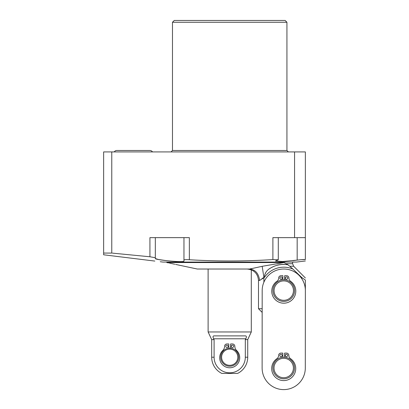 <?xml version="1.0" encoding="UTF-8"?>
<svg xmlns="http://www.w3.org/2000/svg" width="409" height="409" viewBox="0 0 409 409"><rect width="100%" height="100%" fill="white"/><g stroke="black" fill="none" stroke-linecap="round" stroke-linejoin="round"><path stroke-width="0.61" d="M154.827 261.075L103.635 254.787L103.635 253.064L111.775 253.064L111.775 151.918L305.365 151.918L305.365 259.572C304.419 259.378 301.689 259.557 297.174 260.114L292.788 260.676M103.635 253.064L103.635 151.918L111.775 151.918M229.705 22.255L286.929 22.255L286.929 150.481L172.48 150.481L172.48 22.255L229.705 22.255M172.48 22.255L174.28 20.45L285.129 20.45L286.929 22.255M112.419 253.13L149.929 256.77L149.929 237.639L189.357 237.639L189.357 259.741C217.189 261.428 245.037 261.371 272.895 259.572L272.895 237.639L305.365 237.639M166.627 260.676L158.503 259.51L155.328 258.529L155.328 257.706L149.929 256.77M301.459 259.643L305.365 259.572M160.256 261.74L162.92 262.067L296.489 262.067L305.365 260.978M297.174 237.639L297.174 260.114L282.691 261.52L275.446 260.998L278.294 259.781L272.895 259.572M189.357 259.741C186.085 259.582 184.285 259.659 183.963 259.976L183.963 260.998C184.909 262.941 154.52 259.797 155.328 258.529M294.567 151.918L294.567 237.639M155.328 257.706L155.328 237.639M183.963 237.639L183.963 259.976M114.223 151.918A3.2 3.2 0 0 1 116.902 150.476L149.837 150.476A3.2 3.2 0 0 1 152.511 151.918M282.875 279.853L282.875 275.697L281.029 275.697A2.377 2.377 0 0 0 278.652 278.074A3.845 3.845 0 0 1 276.98 281.244A12.025 12.025 0 0 0 274.761 299.127A12.025 12.025 0 0 0 292.783 299.132A12.025 12.025 0 0 0 290.569 281.244A3.845 3.845 0 0 1 288.897 278.074A2.377 2.377 0 0 0 286.52 275.697L284.674 275.697L284.674 279.853M279.838 278.074A1.191 1.191 0 0 1 281.029 276.883A1.191 1.191 0 0 1 282.22 278.074A1.191 1.191 0 0 1 281.029 279.265A1.191 1.191 0 0 1 279.838 278.074M285.329 278.074A1.191 1.191 0 0 1 286.52 276.883A1.191 1.191 0 0 1 287.706 278.074A1.191 1.191 0 0 1 286.52 279.265A1.191 1.191 0 0 1 285.329 278.074M305.303 368.028L305.365 290.63A21.59 21.59 0 0 0 283.79 269.02A21.59 21.59 0 0 0 262.184 290.594L262.123 367.993A21.59 21.59 0 0 0 283.693 389.603A21.59 21.59 0 0 0 305.303 368.028L305.349 308.729M301.796 278.723L301.796 277.553L305.365 280.073L301.796 277.553L292.466 268.667M305.365 308.729L305.365 280.073C305.365 277.246 305.365 277.246 305.365 280.073C305.365 277.246 305.365 277.246 305.365 280.073M262.169 308.729L258.498 308.729L258.498 280.456L259.608 280.456L264.418 277.42C264.47 274.224 265.901 271.484 268.723 269.209C274.797 265.18 280.998 263.672 287.328 264.689A26.166 26.166 0 0 0 279.321 264.827M262.164 312.297L262.123 367.993M291.801 268.053L291.499 267.783M290.262 266.709L292.834 269.015A23.42 23.42 0 0 0 264.418 277.42M261.975 278.549L263.892 277.501L262.184 266.315L283.958 262.547L287.875 264.771A26.166 26.166 0 0 0 287.583 264.725M279.173 264.853A26.166 26.166 0 0 0 276.77 265.4M274.209 266.259A26.166 26.166 0 0 0 271.52 267.496M270.421 268.11A26.166 26.166 0 0 0 268.723 269.209L268.718 269.214M287.875 264.771L289.69 266.239L293.647 266.239L305.365 277.956M289.674 266.228L289.015 265.635M265.855 272.358L265.201 273.805M282.435 262.829L276.934 263.825M166.806 262.067L166.806 262.547L283.958 262.547M292.604 262.067L292.604 263.713L286.474 263.713M251.075 268.631L249.797 269.02L197.271 269.02L249.797 269.02L262.184 266.315M174.781 264.24L169.428 263.099C168.314 262.864 168.314 262.864 169.428 263.099C168.314 262.864 168.314 262.864 169.428 263.099L174.781 264.24C175.896 264.48 175.896 264.48 174.781 264.24C175.896 264.48 175.896 264.48 174.781 264.24L174.822 264.25M259.608 280.456C258.667 273.524 255.41 269.71 249.827 269.02L249.797 269.02M208.115 269.02L247.552 269.02L208.115 269.02L208.115 331.965L251.295 331.965L247.726 339.618L245.313 339.618L245.763 338.78L245.313 339.618L245.313 357.215A15.608 15.608 0 0 1 229.705 372.824A15.608 15.608 0 0 1 214.096 357.215L214.096 339.618L213.646 338.78L214.096 339.618L211.683 339.618L208.115 331.965M251.295 269.833L251.295 331.965M248.053 269.025L248.631 269.03M213.927 335.896L245.482 335.896C246.576 336.04 246.668 336.996 245.763 338.78L213.646 338.78C212.741 336.996 212.833 336.04 213.927 335.896M214.096 357.215L211.683 357.215A18.022 18.022 0 0 0 221.79 373.407L237.619 373.407A18.022 18.022 0 0 0 247.726 357.215L247.726 339.618M230.62 348.202A9.059 9.059 0 0 0 228.789 348.202M282.818 357.251L282.824 353.095L280.978 353.09A2.377 2.377 0 0 0 278.601 355.467A3.845 3.845 0 0 1 276.924 358.637A12.025 12.025 0 0 0 274.695 376.52A12.025 12.025 0 0 0 292.716 376.536A12.025 12.025 0 0 0 290.513 358.647A3.845 3.845 0 0 1 288.846 355.477A2.377 2.377 0 0 0 286.469 353.095L284.623 353.095L284.623 357.251M279.787 355.467A1.191 1.191 0 0 1 280.978 354.281A1.191 1.191 0 0 1 282.164 355.472A1.191 1.191 0 0 1 280.978 356.658A1.191 1.191 0 0 1 279.787 355.467M285.277 355.472A1.191 1.191 0 0 1 286.469 354.286A1.191 1.191 0 0 1 287.655 355.477A1.191 1.191 0 0 1 286.464 356.663A1.191 1.191 0 0 1 285.277 355.472M283.703 378.806A10.798 10.798 0 0 1 272.915 368.003A10.798 10.798 0 0 1 283.718 357.215A10.798 10.798 0 0 1 294.506 368.018A10.798 10.798 0 0 1 283.703 378.806M283.703 377.706A9.698 9.698 0 0 0 293.411 368.018A9.698 9.698 0 0 0 283.718 358.315A9.698 9.698 0 0 0 274.015 368.003A9.698 9.698 0 0 0 283.703 377.706M283.774 301.407A10.798 10.798 0 0 1 272.977 290.61A10.798 10.798 0 0 1 283.774 279.817A10.798 10.798 0 0 1 294.567 290.61A10.798 10.798 0 0 1 283.774 301.407M283.774 300.308A9.698 9.698 0 0 0 293.473 290.61A9.698 9.698 0 0 0 283.774 280.917A9.698 9.698 0 0 0 274.076 290.61A9.698 9.698 0 0 0 283.774 300.308M228.789 348.248L228.789 343.954L226.959 343.954A2.377 2.377 0 0 0 224.582 346.331A5.695 5.695 0 0 1 222.803 350.467A10.031 10.031 0 0 0 222.547 364.777A10.031 10.031 0 0 0 236.862 364.777A10.031 10.031 0 0 0 236.607 350.467A5.695 5.695 0 0 1 234.827 346.331A2.377 2.377 0 0 0 232.45 343.954L230.62 343.954L230.62 348.248M231.259 346.331A1.191 1.191 0 0 1 232.45 345.145A1.191 1.191 0 0 1 233.641 346.331A1.191 1.191 0 0 1 232.45 347.522A1.191 1.191 0 0 1 231.259 346.331M225.773 346.331A1.191 1.191 0 0 1 226.959 345.145A1.191 1.191 0 0 1 228.15 346.331A1.191 1.191 0 0 1 226.959 347.522A1.191 1.191 0 0 1 225.773 346.331M229.705 366.229A9.013 9.013 0 0 1 220.691 357.215A9.013 9.013 0 0 1 229.705 348.202A9.013 9.013 0 0 1 238.718 357.215A9.013 9.013 0 0 1 229.705 366.229M229.705 365.314A8.098 8.098 0 0 0 237.803 357.215A8.098 8.098 0 0 0 229.705 349.117A8.098 8.098 0 0 0 221.606 357.215A8.098 8.098 0 0 0 229.705 365.314M263.892 277.501L263.892 282.19M245.313 357.215L247.726 357.215M286.929 150.481L288.365 151.918M172.48 150.481L171.044 151.918M278.294 259.781L278.294 237.639M262.062 312.297L258.498 308.729M293.647 266.239L292.604 263.713M197.271 269.02L175.64 264.424M168.569 262.921L166.806 262.547M258.498 280.456C257.818 273.514 254.004 269.7 247.062 269.02M211.683 357.215L211.683 339.618M253.866 271.264L253.089 270.738"/></g></svg>
